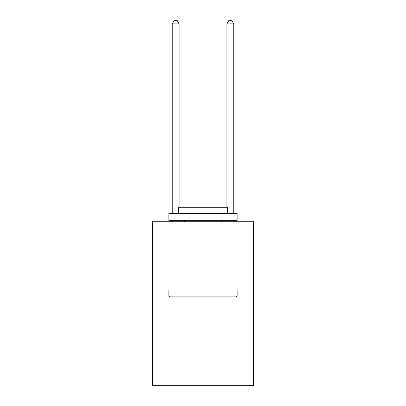 <?xml version="1.0" encoding="UTF-8"?>
<svg xmlns="http://www.w3.org/2000/svg" width="406" height="406" viewBox="0 0 406 406"><rect width="100%" height="100%" fill="white"/><g stroke="black" fill="none" stroke-linecap="round" stroke-linejoin="round"><path stroke-width="0.61" d="M253.562 290.046L253.562 385.7L152.438 385.7L152.438 221.722L253.562 221.722L253.562 290.046L152.438 290.046M169.657 296.877L168.84 296.06L237.16 296.06L236.343 296.877L169.657 296.877M237.16 213.52L237.16 220.356L168.84 220.356L168.84 213.52L237.16 213.52M178.401 213.52L178.401 207.238L227.599 207.238L227.599 213.52M237.16 290.046L237.16 296.06M168.84 290.046L168.84 296.06M221.585 220.356L221.585 221.722M184.415 220.356L184.415 221.722M179.087 207.238L179.087 23.852L172.256 23.852L172.256 213.52M172.256 220.356L172.256 221.722M179.087 220.356L179.087 221.722M172.256 23.852L174.306 20.3L177.036 20.3L179.087 23.852M233.744 221.722L233.744 220.356M233.744 213.52L233.744 23.852L226.913 23.852L226.913 207.238M226.913 221.722L226.913 220.356M226.913 23.852L228.964 20.3L231.694 20.3L233.744 23.852"/></g></svg>
